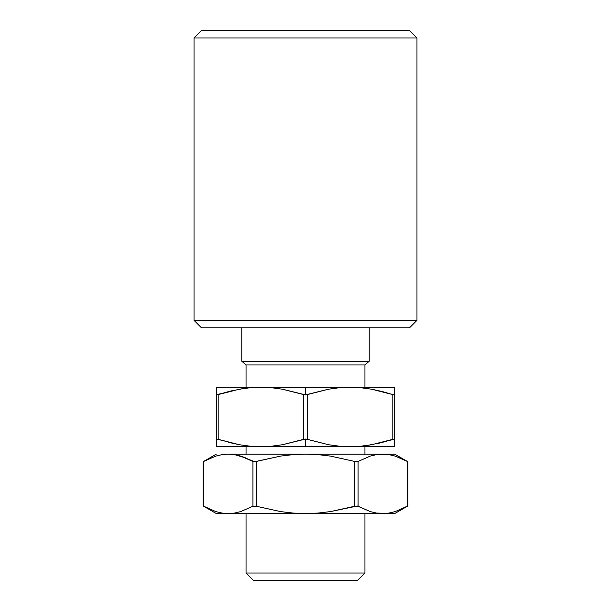<?xml version="1.0" encoding="UTF-8"?>
<svg xmlns="http://www.w3.org/2000/svg" width="611" height="611" viewBox="0 0 611 611"><rect width="100%" height="100%" fill="white"/><g stroke="black" fill="none" stroke-linecap="round" stroke-linejoin="round"><path stroke-width="0.92" d="M246.05 573.019L253.481 580.45L357.519 580.45L364.95 573.019L246.05 573.019L364.95 573.019L364.95 513.568L364.95 573.019L357.519 580.45L253.481 580.45L246.05 573.019L246.05 513.568L246.05 573.019M241.78 327.794L241.78 361.231L369.22 361.231L369.22 327.794L369.22 361.231L241.78 361.231L246.05 364.95L364.95 364.95L369.22 361.231L364.95 364.95L246.05 364.95L246.05 387.244L246.05 364.95L241.78 361.231L241.78 327.794M246.05 388.184L239.336 389.215L250.052 387.748L260.912 387.244L271.765 387.748L282.488 389.215L303.644 394.599L303.644 439.332L282.519 444.716L271.78 446.183L260.912 446.687L305.5 446.687L305.5 439.057L282.519 444.716L271.78 446.183L260.912 446.687L250.067 446.183L239.336 444.716L218.188 439.332L218.188 394.599L239.313 389.215L250.052 387.748L260.912 387.244L271.765 387.748L282.488 389.215L305.5 394.874L328.481 389.215L339.22 387.748L350.088 387.244L305.5 387.244L305.5 394.874L305.5 387.244L216.325 387.244L216.325 446.687L260.912 446.687L250.067 446.183L239.336 444.716L228.713 442.395L239.313 444.716L216.684 439.065M246.05 446.687L246.05 454.118L246.05 446.687M407.766 461.679L407.392 506.214L407.896 505.939L407.896 461.756L394.675 454.118L228.277 454.118L234.54 454.63L246.05 458.067L240.749 456.096L252.946 461.473L252.946 506.214L240.749 511.59L234.548 513.064L240.734 511.598L234.548 513.064L228.277 513.568L234.54 513.064L228.277 513.568L305.5 513.568L293.043 513.072L280.663 511.613L256.162 506.214L256.162 461.473L280.663 456.081L293.043 454.622L305.5 454.118L318.033 454.63L330.52 456.112L354.838 461.473L354.838 506.214L330.52 511.583L318.033 513.064L305.5 513.568L394.675 513.568L407.896 505.939L395.195 511.59L389.001 513.064L382.723 513.568L388.986 513.064L395.187 511.598L389.001 513.064L382.723 513.568L376.452 513.064L370.266 511.598L358.054 506.214L358.054 461.473L370.251 456.096L376.452 454.63L370.266 456.096L376.452 454.63L382.723 454.118L376.46 454.63L370.266 456.096L358.054 461.473L354.838 461.473L357.748 461.611M394.675 513.568L376.46 513.064L370.266 511.598L357.366 505.992L330.52 511.583L318.033 513.064L305.5 513.568L293.043 513.072L280.663 511.613L256.162 506.214L253.252 506.084M364.95 454.118L364.95 446.687L364.95 454.118M364.95 445.747L371.664 444.716L360.948 446.183L350.088 446.687L339.235 446.183L328.512 444.716L307.356 439.332L307.356 394.599L328.481 389.215L339.22 387.748L350.088 387.244L360.933 387.748L371.664 389.215L382.287 391.536L371.687 389.215L392.812 394.599L382.303 391.544L392.812 394.599L392.812 439.332L371.687 444.716L360.948 446.183L350.088 446.687L394.675 446.687L394.675 387.244L350.088 387.244L360.933 387.748L371.664 389.215L394.316 394.866M364.95 387.244L364.95 364.95L364.95 387.244M194.031 320.363L201.462 327.794L409.538 327.794L416.969 320.363L194.031 320.363L416.969 320.363L416.969 37.981L409.538 30.55L201.462 30.55L194.031 37.981L416.969 37.981L194.031 37.981L194.031 320.363L194.031 37.981L201.462 30.55L409.538 30.55L416.969 37.981L416.969 320.363L409.538 327.794L201.462 327.794L194.031 320.363M216.325 389.215L216.325 394.599L216.989 394.866L228.697 391.544L242.895 388.627M394.675 444.716L394.675 439.332L394.011 439.065L382.303 442.387L368.105 445.304M306.325 439.11L305.5 439.057L305.5 446.687L350.088 446.687L339.235 446.183L328.512 444.716L306.325 439.11M221.228 393.644L216.325 394.599L216.829 394.874L216.325 394.599L216.325 439.332L216.829 439.057L216.325 439.332L216.325 444.716M216.325 443.265L216.325 442.402M394.675 442.402L394.675 443.265M382.287 442.395L377.766 443.487M389.772 440.287L394.675 439.332L394.675 389.215M394.675 446.687L216.325 446.687M216.325 391.529L216.325 390.673M228.713 391.536L233.234 390.452M394.675 390.673L394.675 391.529M394.675 387.244L216.325 387.244M303.644 439.332L307.356 439.332L307.356 394.599L303.644 394.599L303.644 439.332M394.179 394.874L392.812 394.599L392.812 439.332M394.675 439.332L394.171 439.057L394.675 439.332M216.829 439.057L218.188 439.332L218.188 394.599M394.675 454.118L376.46 454.63L382.723 454.118L389.001 454.63L395.18 456.096L407.392 461.473L402.993 459.189M395.195 456.096L401.328 458.426L395.195 456.096M401.312 509.276L407.392 506.214L395.195 511.59M395.18 511.598L388.986 513.064L382.723 513.568L216.325 513.568L228.277 513.568L222.014 513.064L215.82 511.598L203.608 506.214L203.608 461.473L215.805 456.096L221.999 454.63L228.277 454.118L234.54 454.63L240.734 456.096L254.573 461.748L280.663 456.081L293.043 454.622L305.5 454.118L382.723 454.118L388.986 454.63L395.18 456.096L407.392 461.473L401.328 458.426M252.946 506.214L256.162 506.214L256.162 461.473L252.946 461.473L252.946 506.214L240.749 511.59L234.54 513.064L228.277 513.568M221.999 513.064L222.511 513.141M215.805 511.59L203.196 505.992M222.014 513.064L215.82 511.598M228.277 454.118L305.5 454.118L318.033 454.63L330.52 456.112L354.838 461.473L354.838 506.214L358.054 506.214L358.054 461.473M215.82 456.096L222.014 454.63M203.608 461.473L203.104 461.756L203.104 505.939L203.608 506.214L203.608 461.473M407.392 461.473L407.392 506.214M216.325 513.568L203.104 505.939M216.325 454.118L203.104 461.756"/></g></svg>
